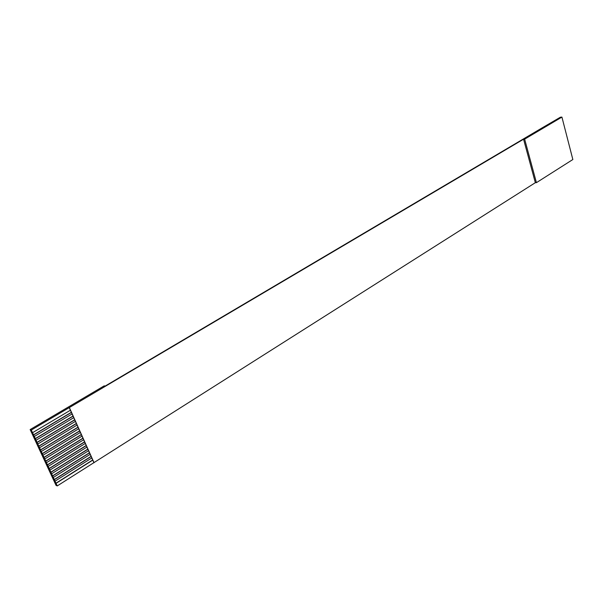 <?xml version="1.0" encoding="UTF-8"?>
<svg xmlns="http://www.w3.org/2000/svg" width="603" height="603" viewBox="0 0 603 603"><rect width="100%" height="100%" fill="white"/><g stroke="black" fill="none" stroke-linecap="round" stroke-linejoin="round"><path stroke-width="0.9" d="M30.15 429.57L31.318 430.029L34.311 436.466L72.089 413.96L73.084 416.191L35.358 438.735L36.059 440.243L73.754 417.675L74.749 419.899L37.107 442.504L37.808 444.012L75.413 421.384L76.408 423.608L38.856 446.265L39.549 447.765L77.071 425.085L78.058 427.301L40.597 450.019L41.29 451.519L78.722 428.771L79.709 430.979L42.331 453.757L43.024 455.25L80.372 432.457L81.352 434.657L44.064 457.489L44.75 458.981L82.016 436.127L82.995 438.328L45.79 461.212L46.476 462.697L83.651 439.791L84.631 441.984L47.509 464.928L48.195 466.405L85.287 443.446L86.267 445.632L49.227 468.629L49.913 470.106L86.922 447.087L87.895 449.273L50.946 472.322L51.624 473.8L88.551 450.727L89.523 452.898L52.649 476.008L53.335 477.478L90.171 454.353L91.143 456.524L54.36 479.687L55.039 481.149L91.792 457.971L92.764 460.134L56.056 483.35L57.247 485.912L535.343 182.686L536.421 182.664L572.85 159.524L561.921 117.088L560.398 117.208L541.841 128.055L105.11 386.093L104.221 385.845L30.15 429.57L56.041 485.347L57.247 485.912M535.343 182.686L523.562 139.21L31.318 430.029M32.554 432.683L70.415 410.228L71.418 412.467L33.61 434.959M71.418 412.467L72.089 413.96M73.084 416.191L73.754 417.675M74.749 419.899L75.413 421.384M76.408 423.608L77.071 425.085M78.058 427.301L78.722 428.771M79.709 430.979L80.372 432.457M81.352 434.657L82.016 436.127M82.995 438.328L83.651 439.791M84.631 441.984L85.287 443.446M86.267 445.632L86.922 447.087M87.895 449.273L88.551 450.727M89.523 452.898L90.171 454.353M91.143 456.524L91.792 457.971M92.764 460.134L93.895 462.659M69.413 407.666L94.06 462.727M523.562 139.21L524.64 139.15L561.921 117.088M56.056 483.35L55.039 481.149M54.36 479.687L53.335 477.478M52.649 476.008L51.624 473.8M50.946 472.322L49.913 470.106M49.227 468.629L48.195 466.405M47.509 464.928L46.476 462.697M45.79 461.212L44.75 458.981M44.064 457.489L43.024 455.25M42.331 453.757L41.29 451.519M40.597 450.019L39.549 447.765M38.856 446.265L37.808 444.012M37.107 442.504L36.059 440.243M35.358 438.735L34.311 436.466M69.247 407.613L70.415 410.228M524.64 139.15L536.421 182.664M92.689 459.976L55.868 483.259M91.076 456.365L54.172 479.596M89.455 452.747L52.461 475.925M87.827 449.114L50.758 472.239M86.199 445.481L49.039 468.546M84.563 441.833L47.328 464.845M82.928 438.177L45.602 461.129M81.292 434.507L43.876 457.413M79.641 430.836L42.142 453.682M77.998 427.15L40.409 449.944M76.34 423.457L38.667 446.19M74.682 419.756L36.926 442.429M73.023 416.047L35.178 438.66M71.358 412.324L33.421 434.884"/></g></svg>
